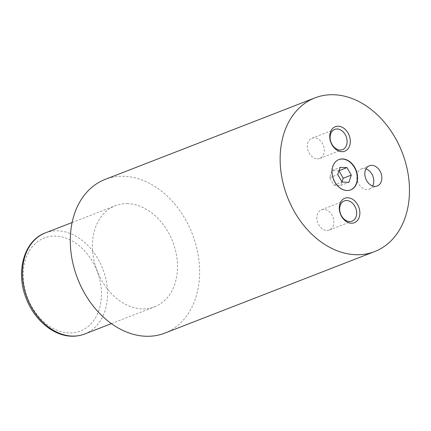 <?xml version="1.0" encoding="UTF-8"?>
<svg xmlns="http://www.w3.org/2000/svg" width="431" height="431" viewBox="0 0 431 431"><rect width="100%" height="100%" fill="white"/><g stroke="black" fill="none" stroke-linecap="round" stroke-linejoin="round"><path stroke-width="0.32" stroke-dasharray="2.15 1.62" d="M365.984 168.887A10.845 8.097 68.8 0 0 363.866 168.478A10.845 8.097 68.8 0 0 361.34 168.887A10.845 8.097 68.8 0 0 357.197 180.314A10.845 8.097 68.8 0 0 366.673 189.521A10.845 8.097 68.8 0 0 369.2 189.112A10.845 8.097 68.8 0 0 372.626 185.976M338.777 159.615A16.27 12.149 68.8 0 0 338.642 159.664A16.27 12.149 68.8 0 0 332.43 176.807A16.27 12.149 68.8 0 0 346.637 190.615A16.27 12.149 68.8 0 0 350.425 189.996A16.27 12.149 68.8 0 0 350.559 189.942M317.221 158.883A10.845 8.097 68.8 0 0 319.743 158.468A10.845 8.097 68.8 0 0 323.886 147.046A10.845 8.097 68.8 0 0 314.414 137.839A10.845 8.097 68.8 0 0 311.888 138.249A10.845 8.097 68.8 0 0 307.745 149.676A10.845 8.097 68.8 0 0 317.221 158.883M326.768 230.434A10.845 8.097 68.8 0 0 329.295 230.019A10.845 8.097 68.8 0 0 333.432 218.598A10.845 8.097 68.8 0 0 323.961 209.391A10.845 8.097 68.8 0 0 321.434 209.8A10.845 8.097 68.8 0 0 317.291 221.227A10.845 8.097 68.8 0 0 326.768 230.434M164.814 333.115A82.44 61.552 68.8 0 0 196.294 246.273A82.44 61.552 68.8 0 0 124.284 176.306A82.44 61.552 68.8 0 0 105.094 179.431M127.937 203.664A54.236 40.492 68.8 0 0 115.309 205.722A54.236 40.492 68.8 0 0 94.604 262.851A54.236 40.492 68.8 0 0 141.977 308.887A54.236 40.492 68.8 0 0 154.6 306.829A54.236 40.492 68.8 0 0 175.309 249.694A54.236 40.492 68.8 0 0 127.937 203.664M338.971 170.902L332.085 170.466L329.677 177.696L334.052 185.195L342.122 182.06M329.677 177.696L337.748 174.56M332.085 170.466L340.156 167.33M334.052 185.195L340.84 185.47L342.025 181.898M340.84 185.47L348.911 182.329M84.654 334.009A54.236 40.492 68.8 0 0 105.358 276.88A54.236 40.492 68.8 0 0 57.986 230.844A54.236 40.492 68.8 0 0 45.363 232.902M68.777 332.904A49.899 37.255 -111.2 0 1 23.705 282.962A49.899 37.255 -111.2 0 1 55.858 236.102A49.899 37.255 -111.2 0 1 100.929 286.039A49.899 37.255 -111.2 0 1 68.777 332.904M369.2 189.112L377.27 185.971M350.425 189.996L350.694 189.893M319.743 158.468L342.548 149.611M329.295 230.019L352.095 221.162M72.101 222.509L115.309 205.722M111.392 323.616L154.6 306.829M321.434 209.8L344.234 200.938M311.888 138.249L334.688 129.386M338.642 159.664L338.911 159.562M361.34 168.887L369.41 165.752"/><path stroke-width="0.65" d="M374.744 186.386A10.845 8.097 68.8 0 0 377.27 185.971A10.845 8.097 68.8 0 0 381.413 174.55A10.845 8.097 68.8 0 0 371.937 165.342A10.845 8.097 68.8 0 0 369.41 165.752A10.845 8.097 68.8 0 0 365.272 177.179A10.845 8.097 68.8 0 0 374.744 186.386M372.626 185.976A10.845 8.097 68.8 0 0 365.984 168.887M346.907 190.507A16.27 12.149 68.8 0 0 350.694 189.893A16.27 12.149 68.8 0 0 356.911 172.75A16.27 12.149 68.8 0 0 342.699 158.942A16.27 12.149 68.8 0 0 338.911 159.562A16.27 12.149 68.8 0 0 332.694 176.699A16.27 12.149 68.8 0 0 346.907 190.507M350.559 189.942A16.27 12.149 68.8 0 0 356.615 172.766A16.27 12.149 68.8 0 0 342.429 159.05A16.27 12.149 68.8 0 0 338.777 159.615M341.729 151.685A13.124 9.8 68.8 0 0 350.187 139.353A13.124 9.8 68.8 0 0 338.33 126.218A13.124 9.8 68.8 0 0 329.871 138.545A13.124 9.8 68.8 0 0 341.729 151.685M340.021 150.02A10.845 8.097 68.8 0 0 342.548 149.611A10.845 8.097 68.8 0 0 346.686 138.184A10.845 8.097 68.8 0 0 337.214 128.977A10.845 8.097 68.8 0 0 334.688 129.386A10.845 8.097 68.8 0 0 330.545 140.813A10.845 8.097 68.8 0 0 340.021 150.02M351.276 223.236A13.124 9.8 68.8 0 0 359.734 210.904A13.124 9.8 68.8 0 0 347.876 197.77A13.124 9.8 68.8 0 0 339.418 210.096A13.124 9.8 68.8 0 0 351.276 223.236M349.568 221.572A10.845 8.097 68.8 0 0 352.095 221.162A10.845 8.097 68.8 0 0 356.232 209.735A10.845 8.097 68.8 0 0 346.761 200.528A10.845 8.097 68.8 0 0 344.234 200.938A10.845 8.097 68.8 0 0 340.091 212.364A10.845 8.097 68.8 0 0 349.568 221.572M314.942 97.885L105.094 179.431A82.44 61.552 68.8 0 0 73.62 266.272A82.44 61.552 68.8 0 0 145.624 336.245A82.44 61.552 68.8 0 0 164.814 333.115L374.663 251.569A82.44 61.552 68.8 0 0 406.142 164.728A82.44 61.552 68.8 0 0 334.133 94.755A82.44 61.552 68.8 0 0 314.942 97.885A82.44 61.552 68.8 0 0 283.463 184.727A82.44 61.552 68.8 0 0 355.473 254.694A82.44 61.552 68.8 0 0 374.663 251.569M337.748 174.56L342.122 182.06L348.911 182.329L351.319 175.099L346.944 167.6L340.156 167.33L337.748 174.56M339.046 170.671L346.944 167.6M342.025 181.898L343.248 178.24L338.971 170.902M343.248 178.24L351.319 175.099M84.654 334.009C80.408 335.647 75.958 336.374 71.293 336.196C52.986 335.722 34.243 319.683 26.253 298.57C15.36 272.128 23.845 240.633 45.363 232.902A54.236 40.492 68.8 0 0 24.653 290.036A54.236 40.492 68.8 0 0 72.025 336.067A54.236 40.492 68.8 0 0 84.654 334.009L111.392 323.616M45.363 232.902L72.101 222.509"/></g></svg>
